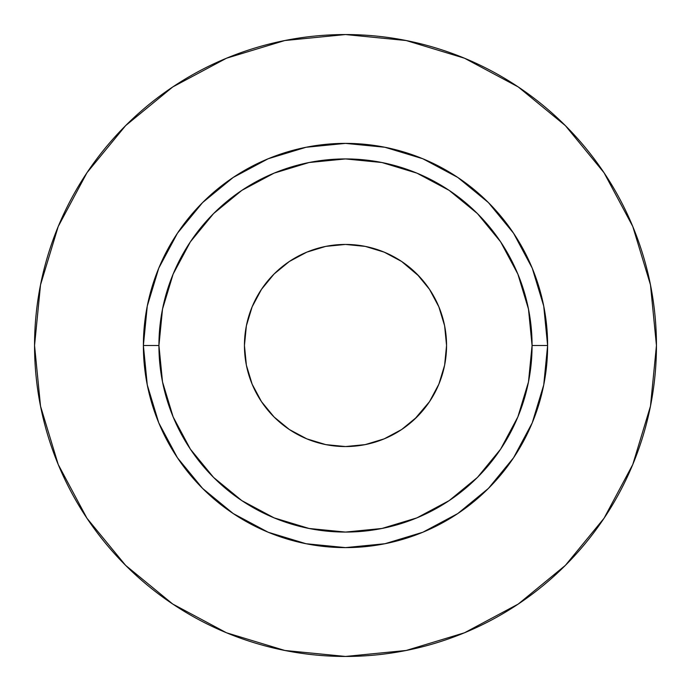 <?xml version="1.0" encoding="UTF-8"?>
<svg xmlns="http://www.w3.org/2000/svg" width="691" height="691" viewBox="0 0 691 691"><rect width="100%" height="100%" fill="white"/><g stroke="black" fill="none" stroke-linecap="round" stroke-linejoin="round"><path stroke-width="1.04" d="M401.644 261.474L416.958 274.042L429.526 289.356L438.863 306.83L444.615 325.781L446.559 345.5A101.059 101.059 0 0 1 345.5 446.559A101.059 101.059 0 0 1 244.441 345.5L246.385 325.781L252.137 306.83L261.474 289.356L274.042 274.042L289.356 261.474L306.83 252.137L325.781 246.385L345.5 244.441L365.219 246.385L384.17 252.137L401.644 261.474L419.264 276.417M532.07 345.5L547.618 345.5A202.118 202.118 0 0 1 345.5 547.618A202.118 202.118 0 0 1 143.382 345.5L158.93 345.5A186.57 186.57 0 0 1 345.5 158.93A186.57 186.57 0 0 1 532.07 345.5A186.57 186.57 0 0 1 345.5 532.07A186.57 186.57 0 0 1 158.93 345.5L162.515 381.898L173.13 416.898L190.371 449.15L213.571 477.429L241.85 500.63L274.102 517.87L309.102 528.485L345.5 532.07L381.898 528.485L416.898 517.87L449.15 500.63L477.429 477.429L500.63 449.15L517.87 416.898L528.485 381.898L532.07 345.5L528.485 309.102L517.87 274.102L500.63 241.85L477.429 213.571L449.15 190.371L416.898 173.13L381.898 162.515L345.5 158.93L309.102 162.515L274.102 173.13L241.85 190.371L213.571 213.571L190.371 241.85L173.13 274.102L162.515 309.102L158.93 345.5L143.382 345.5L147.269 306.07L158.766 268.151L177.449 233.213L202.584 202.584L233.213 177.449L268.151 158.766L306.07 147.269L345.5 143.382L384.93 147.269L422.849 158.766L457.788 177.449L488.416 202.584L513.551 233.213L532.234 268.151L543.731 306.07L547.618 345.5L543.731 384.93L532.234 422.849L513.551 457.788L488.416 488.416L457.788 513.551L422.849 532.234L384.93 543.731L345.5 547.618L306.07 543.731L268.151 532.234L233.213 513.551L202.584 488.416L177.449 457.788L158.766 422.849L147.269 384.93L143.382 345.5A202.118 202.118 0 0 1 345.5 143.382A202.118 202.118 0 0 1 547.618 345.5L532.07 345.5M34.55 345.5A310.95 310.95 0 0 1 345.5 34.55A310.95 310.95 0 0 1 656.45 345.5A310.95 310.95 0 0 1 345.5 656.45A310.95 310.95 0 0 1 34.55 345.5L40.527 406.161L58.217 464.499L86.954 518.259L125.624 565.376L172.741 604.046L226.501 632.783L284.839 650.473L345.5 656.45L406.161 650.473L464.499 632.783L518.259 604.046L565.376 565.376L604.046 518.259L632.783 464.499L650.473 406.161L656.45 345.5L650.473 284.839L632.783 226.501L604.046 172.741L565.376 125.624L518.259 86.954L464.499 58.217L406.161 40.527L345.5 34.55L284.839 40.527L226.501 58.217L172.741 86.954L125.624 125.624L86.954 172.741L58.217 226.501L40.527 284.839L34.55 345.5M604.046 172.741L565.376 125.624L518.336 87.014M172.741 86.954L125.624 125.624L87.014 172.664M86.954 518.259L125.624 565.376L172.664 603.986M518.259 604.046L565.376 565.376L603.986 518.336M444.615 325.781L446.559 345.5L444.615 365.219L438.863 384.17L429.526 401.644L414.583 419.264M429.526 401.644L416.958 416.958L401.644 429.526L384.17 438.863L365.219 444.615L345.5 446.559L325.781 444.615L306.83 438.863L289.356 429.526L274.042 416.958L261.474 401.644L252.137 384.17L246.385 365.219L244.441 345.5A101.059 101.059 0 0 1 345.5 244.441A101.059 101.059 0 0 1 446.559 345.5M365.219 444.615L345.5 446.559M246.385 365.219L244.441 345.5M261.474 289.356L274.042 274.042M325.781 246.385L345.5 244.441"/></g></svg>
